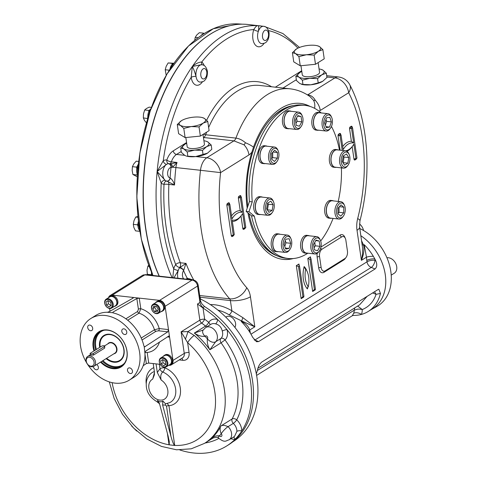 <?xml version="1.0" encoding="UTF-8"?>
<svg xmlns="http://www.w3.org/2000/svg" width="477" height="477" viewBox="0 0 477 477"><rect width="100%" height="100%" fill="white"/><g stroke="black" fill="none" stroke-linecap="round" stroke-linejoin="round"><path stroke-width="0.72" d="M232.883 441.768L233.146 441.601A83.988 62.576 -122 0 0 257.002 377.897A83.988 62.576 -122 0 0 200.179 298.858M225.782 317.127L226.217 316.853A6.976 5.199 58 0 1 228.96 316.281A6.976 5.199 58 0 1 234.63 320.562A6.976 5.199 58 0 1 234.899 327.371M185.368 339.248A6.976 0.441 109.6 0 0 187.932 331.593L194.264 335.432A6.976 1.765 131.1 0 0 187.634 342.683L181.105 331.819L187.932 331.593L201.622 323.054A70.328 52.404 58 0 1 205.521 326.095A3.488 0.948 129.7 0 0 208.759 322.404A73.816 54.998 58 0 0 204.669 319.208A3.488 1.181 -8.3 0 0 199.857 320.127A3.488 2.6 -122 0 0 201.622 323.054A3.488 1.103 126.2 0 0 204.669 319.208L203.041 308.059L197.502 304.004L199.97 302.466L200.459 300.76L201.795 303.766L204.436 306.461A84.28 62.797 58 0 1 252.124 378.195A84.28 62.797 58 0 1 228.614 444.773L226.641 446.001A84.28 62.797 58 0 1 179.823 449.966M360.874 235.751A45.047 33.563 58 0 1 385.166 274.019A45.047 33.563 58 0 1 372.471 308.816L368.19 311.481A45.047 33.563 -122 0 0 380.455 293.438L376.091 294.333C373.539 301.78 368.93 306.848 362.27 309.549C358.126 308.726 357.243 309.084 354.19 310.235L257.341 370.516M361.62 240.891L363.593 245.083C364.494 249.37 363.76 254.456 361.399 260.347L362.538 254.223L362.663 248.475L359.58 226.885A14.531 4.913 171.7 0 1 357.017 230.29L361.399 260.347L366.455 257.192L364.213 244.695L363.593 245.083A3.488 2.033 160.9 0 1 362.15 244.504M250.974 334.18L366.998 261.819A5.813 1.962 -8.3 0 1 375.011 260.287A5.813 2.719 -68.2 0 1 371.261 267.436A5.813 4.329 58 0 1 366.998 261.819L366.795 260.448A5.813 1.962 171.7 0 1 374.815 258.916L375.011 260.287L375.655 260.543A45.047 33.563 -122 0 0 374.815 258.916A45.047 33.563 -122 0 0 373.342 256.328A45.047 33.563 -122 0 0 364.213 244.695M375.655 260.543C377.277 264.169 377.086 266.971 375.077 268.956L258.629 341.586L256.507 341.717L252.631 337.275A45.047 33.563 58 0 0 251.79 335.647A45.047 33.563 58 0 0 250.318 333.059A45.047 33.563 58 0 0 246.913 327.997A45.047 33.563 58 0 0 241.189 321.42L241.809 321.033L229.151 314.832A3.488 1.324 -59.3 0 0 231.888 310.783L242.93 317.694A3.488 0.853 -67.1 0 0 241.809 321.033L254.819 326.817L250.437 296.76A18.019 10.363 96.3 0 0 246.746 287.75A124.676 71.687 96.3 0 1 220.589 172.62L200.483 170.289A14.531 8.353 -83.7 0 1 206.797 157.78L195.862 156.569A13.368 4.52 171.7 0 1 195.624 156.593A13.368 4.52 171.7 0 1 186.787 156.2L195.624 156.593L207.608 153.111A13.368 4.52 171.7 0 1 207.501 153.177A13.368 4.52 171.7 0 1 195.862 156.569M357.667 306.055L362.27 309.549A15.985 11.907 -122 0 1 361.435 314.426A5.813 3.375 20.8 0 0 353.66 313.317L352.247 315.756L353.523 315.404A45.047 33.563 -122 0 0 361.435 314.426A45.047 33.563 -122 0 0 368.19 311.481M380.455 293.438L378.827 289.211L378.076 289.527L261.635 362.15C259.512 364.13 258.111 366.795 257.425 370.164A45.047 33.563 58 0 1 256.328 373.89M263.477 26.295L247.879 24.488A151.126 86.897 96.3 0 0 157.38 109.603A151.126 86.897 96.3 0 0 159.312 276.171M264.097 43.347A12.205 7.018 96.3 0 1 255.01 44.588A12.205 7.018 96.3 0 1 253.794 29.538A3.488 1.037 -161.1 0 0 258.349 31.315C259.011 27.553 258.82 25.675 257.765 25.669C256.793 25.508 255.469 26.795 253.794 29.538A147.637 84.894 96.3 0 0 201.765 61.992C198.742 62.177 195.588 63.679 192.309 66.494L191.199 77.304A147.637 84.894 96.3 0 0 163.241 160.791L157.136 171.529L161.196 183.132A147.637 84.894 96.3 0 0 173.688 268.754L172.811 277.662M371.583 309.364A45.071 33.581 -122 0 0 385.279 274.669A45.071 33.581 -122 0 0 360.868 235.733M373.342 256.328A5.813 1.359 -3.4 0 0 366.455 257.192L366.795 260.448M248.976 330.937A5.813 2.534 166.4 0 1 249.763 329.971C248.302 326.155 245.446 323.305 241.189 321.42M374.517 291.751L376.091 294.333L372.632 292.926M186.567 142.557L173.24 150.869A18.019 10.363 96.3 0 0 166.819 160.063A12.205 7.018 96.3 0 0 163.241 160.791A3.488 2.582 -122.8 0 0 166.574 164.338L157.136 171.529L165.114 180.3A3.488 2.659 130.4 0 0 161.196 183.132A12.205 7.018 96.3 0 0 164.005 184.265A142.695 82.05 96.3 0 0 175.727 264.604A12.205 7.018 96.3 0 0 173.688 268.754A3.488 0.972 -161.9 0 0 178.267 270.453L173.944 277.787M326.322 73.196L321.79 74.811A13.368 4.52 -8.3 0 0 322.911 70.119A13.368 4.52 -8.3 0 0 320.872 69.314L322.911 70.119L326.322 73.196L326.948 77.471L322.637 81.37A13.368 4.52 -8.3 0 0 322.738 81.305L318.213 82.92L317.587 78.645L309.806 78.294L302.346 80.166L298.936 77.089L295.847 76.237L296.467 80.512L299.884 83.588L302.973 84.441L302.346 80.166M295.847 76.237L300.051 72.403A13.368 4.52 171.7 0 1 300.158 72.337L300.051 72.403A13.368 4.52 -8.3 0 0 298.936 77.089A13.368 4.52 -8.3 0 0 309.806 78.294A13.368 4.52 -8.3 0 0 321.79 74.811L317.587 78.645M302.973 84.441L310.754 84.793A13.368 4.52 -8.3 0 0 322.631 81.37L322.637 81.37M301.464 84.274L301.917 84.393A13.368 4.52 -8.3 0 0 310.754 84.793L318.213 82.92M300.158 72.337L300.158 72.337A13.368 4.52 171.7 0 1 301.798 71.478M320.872 69.314A13.368 4.52 -8.3 0 0 319.053 68.956M300.963 65.725L302.293 74.865A8.717 2.945 -8.3 0 0 311.35 76.523A8.717 2.945 -8.3 0 0 319.548 72.349L318.129 62.63M296.724 48.791L296.616 48.857A13.368 4.52 171.7 0 1 296.724 48.791A13.368 4.52 171.7 0 1 308.601 45.375A13.368 4.52 171.7 0 1 317.438 45.768L319.477 46.579L322.887 49.656L324.229 58.826L315.488 64.276L300.254 65.796L293.749 61.867L292.413 52.697L295.501 53.549A13.368 4.52 171.7 0 1 296.616 48.857L292.413 52.697M322.887 49.656L318.356 51.266L314.152 55.105L315.488 64.276M314.152 55.105L306.371 54.754L298.912 56.626L300.254 65.796M298.912 56.626L295.501 53.549A13.368 4.52 171.7 0 0 306.371 54.754A13.368 4.52 171.7 0 0 318.356 51.266A13.368 4.52 -8.3 0 0 319.477 46.579A13.368 4.52 171.7 0 0 317.438 45.768M307.51 94.953A5.813 3.345 96.3 0 0 307.772 94.81C311.052 95.287 313.568 97.147 315.321 100.391L313.556 100.343L310.032 96.64M203.077 154.721L202.457 150.452L194.676 150.1L187.217 151.972L183.806 148.896L180.711 148.043L181.338 152.318L184.748 155.389L186.334 156.08M207.501 153.177L211.818 149.271L211.192 145.002L206.66 146.612A13.368 4.52 171.7 0 1 194.676 150.1A13.368 4.52 171.7 0 1 183.806 148.896A13.368 4.52 -8.3 0 1 184.921 144.209L185.028 144.143A13.368 4.52 171.7 0 1 186.668 143.279M202.457 150.452L206.66 146.612A13.368 4.52 171.7 0 0 207.781 141.925L211.192 145.002M187.217 151.972L187.843 156.241M206.195 141.24L207.781 141.925A13.368 4.52 171.7 0 0 205.742 141.12L206.195 141.24M180.711 148.043L184.921 144.209A13.368 4.52 171.7 0 1 185.028 144.143L185.028 144.143M203.923 140.763A13.368 4.52 171.7 0 1 205.742 141.12M202.999 134.431L204.418 144.149A8.717 2.945 171.7 0 1 196.214 148.329A8.717 2.945 171.7 0 1 187.163 146.672L185.833 137.531M181.594 120.598L181.487 120.663A13.368 4.52 171.7 0 1 181.594 120.598A13.368 4.52 171.7 0 1 193.471 117.181A13.368 4.52 171.7 0 1 202.308 117.575L204.347 118.385L207.757 121.456L209.099 130.632L200.358 136.082L185.118 137.603L178.619 133.673L177.277 124.497L180.372 125.35A13.368 4.52 171.7 0 1 181.487 120.663L177.277 124.497M207.757 121.456L203.226 123.072L199.022 126.906L200.358 136.082M199.022 126.906L191.241 126.554L183.782 128.426L185.118 137.603M183.782 128.426L180.372 125.35A13.368 4.52 171.7 0 0 191.241 126.554A13.368 4.52 171.7 0 0 203.226 123.072A13.368 4.52 -8.3 0 0 204.347 118.385A13.368 4.52 171.7 0 0 202.308 117.575M170.993 163.778L177.045 162.472L172.65 167.2L171.016 167.528A3.488 2.844 89.3 0 0 168.423 163.742L170.993 163.778A3.488 1.204 76.4 0 1 172.65 167.2L175.9 167.57A14.531 8.353 -83.7 0 1 177.045 162.472L171.374 161.846A3.488 2.003 -83.7 0 1 169.347 163.85M244.039 144.847L233.927 140.864L203.673 137.513A5.813 3.345 96.3 0 0 205.67 134.758L235.918 138.109C239.233 138.557 242.423 140.119 245.5 142.79L244.039 144.847A14.531 10.828 58 0 1 249 154.906A14.531 8.353 96.3 0 0 251.939 151.99L253.496 147.196A78.466 45.118 -83.7 0 1 300.343 103.402A78.466 45.118 -83.7 0 1 310.056 106.431M168.775 163.754L168.786 163.76A8.717 5.014 96.3 0 0 168.775 163.754A8.717 5.014 96.3 0 0 168.423 163.742L169.162 163.82A3.488 2.618 102.5 0 1 169.395 163.861A3.488 2.618 102.5 0 1 171.243 167.552M166.884 181.093A3.488 2.85 91.1 0 0 164.005 184.265A3.488 0.34 -177.6 0 1 168.864 184.384L174.534 185.016L166.837 181.087A8.717 5.014 96.3 0 0 166.861 181.087A8.717 5.014 96.3 0 0 167.117 181.105L166.837 181.087A3.488 2.856 -83.3 0 0 170.068 177.933L170.152 177.945C172.173 179.501 173.634 181.856 174.534 185.016A139.206 80.047 -83.7 0 1 175.9 167.57L200.483 170.289A139.206 80.047 96.3 0 0 229.681 298.84A14.531 10.554 -41.6 0 0 246.746 287.75M187.366 279.278A3.488 2.027 -143.6 0 0 187.157 278.163L193.245 279.916M183.651 270.477L183.579 270.578A3.488 1.872 32.8 0 0 179.489 267.83L185.97 263.387L183.651 270.477A3.488 1.902 37.6 0 0 179.728 267.49L179.722 267.49A8.717 5.014 96.3 0 0 179.489 267.83A8.717 5.014 96.3 0 0 178.267 270.453A8.717 5.014 -83.7 0 0 177.939 278.228M188.236 279.373L191.14 279.695M293.289 258.54A78.466 45.118 -83.7 0 1 283.105 259.387A78.466 45.118 -83.7 0 1 247.957 212.879M247.205 208.157A78.466 45.118 -83.7 0 1 251.939 151.99M202.415 81.817A12.205 7.018 96.3 0 1 191.199 77.304A3.488 1.151 172.1 0 1 196.017 76.427C194.831 72.116 193.596 68.801 192.309 66.494A151.126 86.897 96.3 0 0 157.136 171.529A151.126 86.897 96.3 0 0 172.078 277.584M204.216 65.599A12.205 7.018 96.3 0 0 201.765 61.992A3.488 2.683 -51.5 0 0 202.2 64.818M201.252 64.705L192.309 66.494A151.126 86.897 96.3 0 1 257.765 25.669L263.602 26.313A8.717 5.014 -83.7 0 0 258.349 31.315A8.717 5.014 96.3 0 0 261.688 43.64C264.401 43.395 266.017 42.745 266.548 41.696C268.438 39.907 269.272 36.884 269.058 32.627C267.991 28.501 266.178 26.396 263.602 26.313M371.559 309.382L376.776 306.496A45.393 33.819 -122 0 0 390.806 271.395A45.393 33.819 -122 0 0 359.819 228.543M167.123 181.105A3.488 2.761 -88.6 0 0 167.32 181.117A3.488 2.761 -88.6 0 0 170.152 177.945M187.467 279.283A3.488 1.825 -144.2 0 0 187.234 278.067M305.679 268.945A17.434 10.029 96.3 0 0 308.285 286.808A17.124 9.844 96.3 0 0 305.679 268.945L304.922 268.426L304.159 266.565A18.889 10.864 96.3 0 0 307.426 288.943A18.573 10.679 96.3 0 0 307.921 286.904M308.285 286.808L307.468 287.685L307.426 288.943M299.228 265.91L298.954 264.008L296.318 265.647L301.136 298.668L303.771 297.028L303.42 296.634M303.932 296.318L299.508 266.005L298.524 266.619L302.943 296.932L303.932 296.318M298.954 264.008L298.817 265.176L299.508 266.005M301.136 298.668L302.257 297.123L302.943 296.932M296.318 265.647L298.524 266.619M315.202 289.289L315.279 289.849L312.65 291.489L307.832 258.468L310.467 256.829L310.33 257.997L311.022 258.826L315.446 289.14L314.456 289.754L310.032 259.44L311.022 258.826M307.832 258.468L310.032 259.44M315.279 289.849L314.933 289.456M312.65 291.489L313.771 289.944L314.456 289.754M300.128 103.378A78.466 45.118 -83.7 0 1 309.251 106.192M292.377 258.606A78.466 45.118 -83.7 0 1 282.873 259.357M277.101 255.833A76.29 43.866 -83.7 0 1 254.658 231.888A76.29 43.866 -83.7 0 1 249.048 213.779M247.825 206.297A76.29 43.866 -83.7 0 1 266.601 124.008A76.29 43.866 -83.7 0 1 293.743 105.554M272.641 253.257A75.563 43.449 -83.7 0 1 254.533 231.613M266.422 124.253A75.563 43.449 -83.7 0 1 288.823 107.092M242.93 317.694L254.819 326.817L249.763 329.971L250.353 333.071M345.527 150.798A19.76 11.365 96.3 0 0 353.862 144.114L355.991 158.728L356.981 158.114L352.557 127.8L351.573 128.414L353.701 143.028A19.76 11.365 96.3 0 0 352.986 142.909A19.76 11.365 96.3 0 0 343.178 149.593L341.043 134.979L340.059 135.593L342.224 150.434M353.701 143.028L351.388 141.293A21.215 12.199 96.3 0 0 342.73 146.528M242.519 212.372A19.76 11.365 96.3 0 0 241.797 212.253A19.76 11.365 96.3 0 0 231.995 218.937L229.86 204.323L228.877 204.937L233.295 235.25L234.285 234.636L232.15 220.022A19.76 11.365 96.3 0 0 232.871 220.141A19.76 11.365 96.3 0 0 242.68 213.457L244.808 228.072L245.798 227.457L241.374 197.144L240.384 197.758L242.519 212.372L240.205 210.637A21.215 12.199 96.3 0 0 231.548 215.872M344.943 258.51A5.813 3.345 96.3 0 0 347.441 251.045L345.861 240.223A5.813 3.345 96.3 0 0 343.213 236.497A5.813 3.345 96.3 0 0 341.782 236.86L322.047 249.167A5.813 3.345 96.3 0 0 319.548 256.632L321.128 267.46A5.813 3.345 96.3 0 0 323.776 271.186A5.813 3.345 96.3 0 0 325.207 270.823L344.943 258.51M204.436 306.461L203.268 307.582A5.813 4.329 -122 0 1 199.97 302.466L197.573 286.045A3.488 1.181 -8.3 0 0 198.193 285.228L200.459 300.76M203.041 308.059A84.28 62.797 58 0 1 217.578 319.483A84.28 62.797 58 0 1 226.951 329.571A84.28 62.797 58 0 1 241.75 430.993A84.28 62.797 58 0 1 235.06 439.305A84.28 62.797 58 0 1 226.641 446.001M257.962 368.238L359.545 304.886L367.099 296.378M209.946 324.903A3.488 2.182 -148 0 0 208.759 322.404A12.205 9.093 58 0 1 217.578 319.483A3.488 1.765 -73 0 1 215.574 323.859C219.164 324.795 221.394 327.198 222.27 331.062A3.488 0.811 163.5 0 1 226.951 329.571A12.205 9.093 58 0 1 225.066 339.952A73.816 54.998 58 0 1 236.723 419.849A12.205 9.093 58 0 1 241.75 430.993A3.488 1.514 0.6 0 0 236.902 431.345L234.493 436.443M233.372 437.141A3.488 2.182 -95.5 0 1 235.06 439.305A12.205 9.093 58 0 1 230.898 438.685M109.609 308.482L110.008 311.231M168.763 365.293L169.055 365.322A5.813 4.329 -122 0 0 171.338 364.845A5.813 4.329 -122 0 0 172.99 360.433L165.096 306.306A5.813 4.329 -122 0 0 159.574 300.367L112.31 295.132A5.813 4.329 -122 0 0 110.026 295.615A5.813 4.329 -122 0 0 108.5 297.72M114.206 306.496A5.521 4.114 -122 0 0 115.476 306.043L116.299 305.53A5.521 4.114 -122 0 0 116.871 298.668A5.521 4.114 -122 0 0 110.455 296.157L109.632 296.67A5.521 4.114 -122 0 0 108.673 297.618M160.999 311.678A5.521 4.114 -122 0 0 162.269 311.225L163.092 310.712A5.521 4.114 -122 0 0 164.303 305.155A5.521 4.114 -122 0 0 159.419 300.886A5.521 4.114 -122 0 0 157.249 301.339L156.426 301.852A5.521 4.114 -122 0 0 155.46 302.8M142.039 339.988L156.045 331.253A1.741 1.3 58 0 1 154.459 329.768L159.223 328.552L168.488 329.583L167.785 331.825L144.716 346.821M144.31 346.618L145.133 346.707L144.197 346.493L143.827 345.694A36.33 27.07 -122 0 0 113.431 312.978L112.799 312.703L112.983 312.113L113.097 312.876M87.583 364.356A36.33 27.07 -122 0 0 129.315 380.133L134.252 377.057A36.33 27.07 -122 0 0 144.93 353.272L144.197 346.493M145.044 352.282L145.765 351.042L168.822 336.046M168.411 336.154L169.591 337.161L167.278 336.899M168.816 365.263A5.521 4.114 -122 0 0 170.086 364.81L170.909 364.297A5.521 4.114 -122 0 0 172.477 360.111A5.521 4.114 -122 0 0 169.568 355.395A5.521 4.114 -122 0 0 165.066 354.93L164.243 355.443A5.521 4.114 -122 0 0 163.277 356.385M143.172 365.728L146.332 363.581L148.729 363.075L160.177 364.339M203.011 330.096L194.336 333.071A70.328 52.404 58 0 1 209.874 349.79L221.06 342.814A70.328 52.404 58 0 1 232.162 418.937A3.488 2.123 27.2 0 1 236.723 419.849A3.488 0.799 -47.2 0 1 233.307 423.385A8.717 6.493 58 0 1 236.902 431.345M203.071 330.15A6.976 4.371 32 0 0 205.044 336.303A6.976 4.371 32.1 0 1 203.071 330.15L205.623 327.598A8.717 6.493 58 0 1 215.365 330.984A8.717 6.493 58 0 1 215.658 341.759L209.874 349.79C207.829 346.207 206.994 342.552 207.364 338.819A10.464 7.793 58 0 1 207.37 338.813A6.976 4.591 -134.1 0 0 215.658 341.765L220.923 338.479A3.488 2.6 -122 0 0 221.06 342.814L225.066 339.952A3.488 2.296 46 0 0 220.923 338.479A8.717 6.493 58 0 0 222.27 331.062M228.048 426.665A8.717 6.493 58 0 1 229.061 439.83C225.907 440.557 225.09 443.491 218.067 437.707A6.976 0.733 -38.7 0 1 219.557 435.805A1.741 1.3 58 0 0 221.674 436.151A1.741 1.3 58 0 0 221.221 433.742A10.464 7.793 58 0 1 221.209 433.73C219.843 430.63 219.766 428.018 220.976 425.913L232.162 418.937A3.488 2.6 58 0 0 233.307 423.385L228.048 426.665A6.976 1.592 132.8 0 0 221.221 433.742A6.976 1.586 132.9 0 1 228.042 426.665A3.488 2.6 58 0 1 228.042 426.665C224.911 425.24 222.562 424.989 220.976 425.913A70.328 52.404 58 0 1 209.892 439.681L211.186 438.876M210.643 439.198L209.892 439.681C212.736 436.753 215.956 435.453 219.551 435.793A10.464 7.793 58 0 1 219.557 435.805M363.522 230.498A8.717 6.493 -122 0 0 359.473 223.916M391.212 275.14L394.235 273.249A8.717 6.493 -122 0 0 395.785 263.614A8.717 6.493 -122 0 0 386.936 257.759M129.315 380.133A36.33 27.07 -122 0 0 137.298 343.583A36.33 27.07 -122 0 0 105.155 315.476A36.33 27.07 -122 0 0 90.868 318.487A36.33 27.07 -122 0 0 86.677 362.902M136.839 298.524L138.396 309.185A1.741 0.59 171.7 0 1 140.798 308.726L139.254 298.119L136.839 298.524L112.983 312.113L112.799 312.703L106.812 312.244A36.33 27.07 -122 0 0 95.799 315.404L90.868 318.487M115.476 306.043A5.521 4.114 -122 0 0 116.048 299.18A5.521 4.114 -122 0 0 109.632 296.67M132.767 298.274L132.636 297.386L133.059 298.107L133.369 297.731M107.742 312.143L109.203 311.696L133.059 298.107M162.269 311.225A5.521 4.114 -122 0 0 163.48 305.668A5.521 4.114 -122 0 0 158.597 301.398A5.521 4.114 -122 0 0 156.426 301.852M141.222 338.026L154.459 329.768A20.344 15.157 -122 0 0 139.04 313.174L140.798 308.726A23.832 17.756 -122 0 1 159.223 328.552A1.741 1.002 -83.7 0 1 158.471 330.794L167.785 331.825M170.086 364.81A5.521 4.114 -122 0 0 171.654 360.624A5.521 4.114 -122 0 0 168.745 355.908A5.521 4.114 -122 0 0 164.243 355.443M148.729 363.075L147.178 352.461A1.741 0.59 -8.3 0 0 144.942 352.831M167.218 403.453L168.924 405.694L174.731 445.506L169.049 444.785A1.741 0.59 171.7 0 1 169.234 444.808L169.061 444.874M215.658 341.765A3.488 2.6 58 0 1 215.658 341.759A6.976 4.597 -134 0 1 207.37 338.813A1.741 1.3 58 0 0 207.125 336.422A1.741 1.3 58 0 0 205.044 336.303A10.464 7.793 58 0 1 205.038 336.315C201.544 336.69 197.979 335.605 194.336 333.071L205.521 326.095A3.488 2.6 58 0 0 206.881 326.811M218.067 437.707L218.061 437.701A6.976 0.739 -38.8 0 1 218.061 437.701A6.976 0.739 -38.8 0 1 219.551 435.793A73.816 54.998 58 0 0 221.209 433.73M172.99 360.433L184.259 353.409A3.488 1.181 -8.3 0 1 189.065 352.491L187.634 342.683A63.358 47.205 58 0 1 215.067 408.944A63.358 47.205 58 0 1 174.719 445.411A1.741 0.59 -8.3 0 0 174.516 445.399C173.485 444.26 172.286 441.237 170.921 436.324L162.603 404.949L162.866 401.044C161.399 402.224 159.556 402.022 157.35 400.43L159.765 404.633L168.089 436.008L169.252 441.487L169.234 444.808M93.969 350.971A20.791 15.491 58 0 1 105.244 329.857A20.791 15.491 58 0 1 126.799 350.005A20.791 15.491 58 0 1 112.918 368.673A20.791 15.491 58 0 1 100.546 362.115M89.783 325.058A3.053 2.272 -122 0 0 88.585 325.308A3.053 2.272 -122 0 0 88.269 329.106A3.053 2.272 -122 0 0 91.811 330.489A3.053 2.272 -122 0 0 92.484 327.419A3.053 2.272 -122 0 0 89.783 325.058M126.769 331.95A3.053 2.272 -122 0 0 123.871 328.832A3.053 2.272 -122 0 0 122.672 329.088A3.053 2.272 -122 0 0 122.356 332.88A3.053 2.272 -122 0 0 125.904 334.264A3.053 2.272 -122 0 0 126.769 331.95M130.4 373.557A3.053 2.272 -122 0 0 131.598 373.306A3.053 2.272 -122 0 0 132.266 370.235A3.053 2.272 -122 0 0 129.571 367.874A3.053 2.272 -122 0 0 128.367 368.131A3.053 2.272 -122 0 0 127.699 371.195A3.053 2.272 -122 0 0 130.4 373.557M93.397 366.527A3.053 2.272 -122 0 0 93.409 366.67A3.053 2.272 -122 0 0 95.018 369.27A3.053 2.272 -122 0 0 97.511 369.532A3.053 2.272 -122 0 0 98.363 367.135A3.053 2.272 -122 0 0 96.658 364.535M111.707 308.053L115.327 305.799A5.229 3.899 -122 0 0 115.863 299.294A5.229 3.899 -122 0 0 109.788 296.921L106.168 299.174A5.229 3.899 -122 0 0 105.018 304.439A5.229 3.899 -122 0 0 109.65 308.488A5.229 3.899 -122 0 0 111.707 308.053A5.229 3.899 -122 0 0 112.858 302.788A5.229 3.899 -122 0 0 108.225 298.745A5.229 3.899 -122 0 0 106.168 299.174M164.714 367.278L164.792 367.803A20.905 15.574 58 0 1 180.395 388.898A20.905 15.574 58 0 1 168.924 405.694A1.741 0.59 -8.3 0 0 166.521 406.154L165.358 405.086L162.603 404.949M158.495 313.234L162.114 310.98A5.229 3.899 -122 0 0 162.651 304.475A5.229 3.899 -122 0 0 156.575 302.102L152.962 304.356A5.229 3.899 -122 0 0 151.471 308.327A5.229 3.899 -122 0 0 154.232 312.793A5.229 3.899 -122 0 0 158.495 313.234A5.229 3.899 -122 0 0 159.98 309.269A5.229 3.899 -122 0 0 157.225 304.803A5.229 3.899 -122 0 0 152.962 304.356M166.312 366.819L169.931 364.565A5.229 3.899 -122 0 0 171.082 359.3A5.229 3.899 -122 0 0 166.455 355.252A5.229 3.899 -122 0 0 164.398 355.687L160.779 357.947A5.229 3.899 -122 0 0 159.628 363.206A5.229 3.899 -122 0 0 164.255 367.254A5.229 3.899 -122 0 0 166.312 366.819A5.229 3.899 -122 0 0 167.463 361.56A5.229 3.899 -122 0 0 162.836 357.511A5.229 3.899 -122 0 0 160.779 357.947M158.996 402.874L157.35 400.43M162.866 401.044L165.573 403.822L169.866 402.57A17.428 12.986 58 0 0 175.286 387.211A17.428 12.986 58 0 0 162.693 372.018C160.761 373.914 160.26 376.597 161.196 380.068A11.627 8.664 58 0 1 166.706 396.876A11.627 8.664 58 0 1 151.99 395.248A11.627 8.664 58 0 1 152.694 379.12L154.5 372.424M152.694 379.12L154.345 374.91L154.47 372.203L153.212 363.569M161.196 380.068L157.309 372.519L156.051 363.885M157.309 372.519L159.986 368.721A3.488 1.181 171.7 0 1 164.792 367.803A3.488 1.646 111.3 0 1 162.693 372.018A3.488 2.516 -126.6 0 1 159.986 368.721L159.33 364.249M94.512 350.631A20.356 15.169 58 0 1 99.562 331.879A20.356 15.169 58 0 1 123.209 341.127A20.356 15.169 58 0 1 121.11 366.431A20.356 15.169 58 0 1 113.103 368.113A20.356 15.169 58 0 1 101.076 361.781M107.975 299.49A4.651 3.464 -122 0 0 105.65 305.62A4.651 3.464 -122 0 0 112.196 306.347A4.651 3.464 -122 0 0 107.975 299.49M159.181 309.418A4.651 3.464 -122 0 0 152.962 305.041A4.651 3.464 -122 0 0 154.053 312.542A4.651 3.464 -122 0 0 159.181 309.418M163.85 366.92A4.651 3.464 -122 0 0 166.175 360.785A4.651 3.464 -122 0 0 159.628 360.057A4.651 3.464 -122 0 0 163.85 366.92M106.46 305.047L106.007 301.917L108.142 300.617L110.736 302.442L111.189 305.566L109.054 306.872L106.46 305.047L108.434 303.813L107.981 300.713M153.707 306.151L156.432 306.455L158.191 309.311L157.225 311.869L154.494 311.564L152.735 308.708L153.707 306.151M165.364 361.363L165.817 364.488L163.683 365.787L161.095 363.963L160.636 360.839L162.77 359.539L165.364 361.363M99.687 347.405A15.025 11.198 58 0 1 109.471 334.21A15.025 11.198 58 0 1 124.008 349.408A15.025 11.198 58 0 1 113.86 362.222A15.025 11.198 58 0 1 106.132 358.626M111.183 305.542L109.054 306.872M111.028 305.638L108.434 303.813M157.75 310.473L156.468 310.33L154.494 311.564M156.468 310.33L154.709 307.474L152.735 308.708M154.709 307.474L155.15 306.312M165.817 364.464L163.683 365.787M165.656 364.559L163.068 362.735L161.095 363.963M163.068 362.735L162.615 359.634M101.017 339.618A14.59 10.87 58 0 1 104.344 335.701A14.59 10.87 58 0 1 121.289 342.325A14.59 10.87 58 0 1 119.787 360.457A14.59 10.87 58 0 1 114.802 361.721M106.639 358.31A14.531 10.828 -122 0 0 119.673 360.457A14.531 10.828 -122 0 0 122.863 345.837A14.531 10.828 -122 0 0 110.008 334.598A14.531 10.828 -122 0 0 104.29 335.802A14.531 10.828 -122 0 0 100.206 347.077M89.974 355.949A5.813 4.329 -122 0 0 87.69 356.432A5.813 4.329 -122 0 0 87.088 363.653A5.813 4.329 -122 0 0 93.838 366.294A5.813 4.329 -122 0 0 95.12 360.445A5.813 4.329 -122 0 0 89.974 355.949M104.749 346.111L104.672 348.097L93.486 355.073L90.326 355.073L90.111 353.594A1.741 0.59 -8.3 0 0 91.363 353.976A1.741 0.59 -8.3 0 0 93.253 353.499L104.439 346.523A1.741 0.59 -8.3 0 0 104.749 346.111A1.741 0.59 -8.3 0 0 103.497 345.73A1.741 0.59 -8.3 0 0 101.601 346.207L90.421 353.183A1.741 0.59 -8.3 0 0 90.111 353.594M89.539 357.255A4.794 3.572 -122 0 0 87.136 363.581A4.794 3.572 -122 0 0 93.891 364.327A4.794 3.572 -122 0 0 89.539 357.255M307.856 253.198A77.018 44.283 -83.7 0 1 288.186 258.486L285.347 258.17A77.018 44.283 -83.7 0 1 251.492 215.795L246.126 211.371L249.417 201.556A77.018 44.283 -83.7 0 1 302.299 105.077L305.137 105.393A77.018 44.283 -83.7 0 1 321.164 112.93M288.186 258.486A77.018 44.283 -83.7 0 1 254.33 216.111L248.964 211.687L252.25 201.866L249.417 201.556M252.25 201.866A77.018 44.283 -83.7 0 1 305.137 105.393M331.455 126.447A77.018 44.283 -83.7 0 1 339.469 150.124M341.407 167.886A77.018 44.283 -83.7 0 1 338.229 201.431M333.083 218.406A77.018 44.283 -83.7 0 1 320.663 241.01M254.33 216.111L251.492 215.795M320.639 112.87A8.92 5.128 96.3 0 0 319.578 112.548L317.968 112.369A8.92 5.128 96.3 0 0 311.857 120.973A8.92 5.128 96.3 0 0 316.007 130.108L317.61 130.287A8.92 5.128 96.3 0 0 318.719 130.203M338.139 149.981A8.92 5.128 96.3 0 0 337.078 149.659L335.468 149.48A8.92 5.128 96.3 0 0 331.437 151.877A8.92 5.128 96.3 0 0 329.422 161.357A8.92 5.128 96.3 0 0 333.506 167.212L335.116 167.391A8.92 5.128 96.3 0 0 336.219 167.308M267.138 146.236A8.92 5.128 96.3 0 0 266.077 145.914L264.473 145.735A8.92 5.128 96.3 0 0 258.391 154.041A8.92 5.128 96.3 0 0 262.505 163.474A8.92 5.128 96.3 0 0 262.678 163.486M291.226 111.32A8.92 5.128 96.3 0 0 290.165 110.998L288.561 110.819A8.92 5.128 96.3 0 0 283.195 115.911A8.92 5.128 96.3 0 0 283.38 125.779A8.92 5.128 96.3 0 0 286.599 128.557L288.203 128.736A8.92 5.128 96.3 0 0 289.306 128.653M279.981 234.273A8.92 5.128 96.3 0 0 278.92 233.951L277.316 233.772A8.92 5.128 96.3 0 0 271.234 242.077A8.92 5.128 96.3 0 0 275.348 251.51L276.958 251.683A8.92 5.128 96.3 0 0 278.061 251.606M262.481 197.162A8.92 5.128 96.3 0 0 261.42 196.84L259.816 196.667A8.92 5.128 96.3 0 0 253.734 204.967A8.92 5.128 96.3 0 0 257.848 214.4L259.458 214.578A8.92 5.128 96.3 0 0 260.561 214.495M333.483 200.906A8.92 5.128 96.3 0 0 332.421 200.584L330.811 200.406A8.92 5.128 96.3 0 0 330.639 200.394A8.92 5.128 96.3 0 0 324.718 208.86A8.92 5.128 96.3 0 0 328.85 218.144L330.454 218.323A8.92 5.128 96.3 0 0 331.563 218.239M309.388 235.823A8.92 5.128 96.3 0 0 308.333 235.501L306.723 235.322A8.92 5.128 96.3 0 0 300.641 243.628A8.92 5.128 96.3 0 0 304.761 253.06L306.365 253.233A8.92 5.128 96.3 0 0 307.474 253.156M278.92 233.951A8.92 5.128 96.3 0 0 272.838 242.25A8.92 5.128 96.3 0 0 276.958 251.683M289.837 249.543L289.265 250.312A8.717 5.014 -83.7 0 1 285.49 252.428L276.982 251.486A8.717 5.014 -83.7 0 1 273.613 239.251A8.717 5.014 -83.7 0 1 278.902 234.153L287.404 235.095A8.717 5.014 -83.7 0 1 290.63 237.981L291.018 238.858A7.554 4.347 -83.7 0 1 291.143 246.955A7.554 4.347 -83.7 0 1 289.837 249.543A7.554 4.347 -83.7 0 1 283.743 248.827A7.554 4.347 -83.7 0 1 284.918 238.226A7.554 4.347 -83.7 0 1 291.018 238.858M285.49 252.428A8.717 5.014 -83.7 0 1 281.466 243.21A8.717 5.014 -83.7 0 1 287.404 235.095M289.128 238.685L290.714 243.294L288.979 248.475L285.657 249.048L284.071 244.433L285.806 239.251L289.128 238.685M285.3 240.772L285.985 242.769L290.714 243.294M285.985 242.769L284.757 246.43M285.324 248.07L288.979 248.475M248.964 211.687L246.126 211.371M308.333 235.501A8.92 5.128 96.3 0 0 302.251 243.801A8.92 5.128 96.3 0 0 306.365 253.233M319.244 251.093L318.678 251.862A8.717 5.014 -83.7 0 1 314.898 253.979L306.389 253.037A8.717 5.014 -83.7 0 1 302.412 247.444A8.717 5.014 -83.7 0 1 308.309 235.704L316.817 236.646A8.717 5.014 -83.7 0 1 320.043 239.532L320.431 240.408A7.554 4.347 -83.7 0 1 321.081 242.745A7.554 4.347 -83.7 0 1 319.244 251.093A7.554 4.347 -83.7 0 1 313.156 250.377A7.554 4.347 -83.7 0 1 314.331 239.776A7.554 4.347 -83.7 0 1 320.431 240.408M314.898 253.979A8.717 5.014 -83.7 0 1 310.873 244.761A8.717 5.014 -83.7 0 1 316.817 236.646M316.024 240.104L319.208 241.016L319.984 246.329L317.575 250.729L314.391 249.817L313.616 244.504L316.024 240.104M315.738 240.629L319.208 241.016M314.766 242.411L315.261 245.804L319.984 246.329M315.261 245.804L314.116 247.897M332.421 200.584A8.92 5.128 96.3 0 0 332.248 200.573A8.92 5.128 96.3 0 0 326.322 209.039A8.92 5.128 96.3 0 0 330.454 218.323M343.333 216.176L342.766 216.946A8.717 5.014 -83.7 0 1 338.986 219.062L330.478 218.12A8.717 5.014 -83.7 0 1 328.784 217.369A8.717 5.014 -83.7 0 1 326.709 207.358A8.717 5.014 -83.7 0 1 332.397 200.787L340.906 201.729A8.717 5.014 -83.7 0 1 342.599 202.475A8.717 5.014 -83.7 0 1 344.132 204.615L344.519 205.492A7.554 4.347 -83.7 0 1 343.333 216.176A7.554 4.347 -83.7 0 1 337.621 216.2A7.554 4.347 -83.7 0 1 337.507 206.458A7.554 4.347 -83.7 0 1 343.19 203.637A7.554 4.347 -83.7 0 1 344.519 205.492M338.986 219.062A8.717 5.014 -83.7 0 1 334.961 209.844A8.717 5.014 -83.7 0 1 340.906 201.729M338.062 208.169L340.977 204.848L343.81 207.179L343.72 212.831L340.805 216.153L337.972 213.821L338.062 208.169M339.362 206.684L343.81 207.179M339.075 207.012L338.998 212.307L343.72 212.831M338.998 212.307L337.978 213.463M261.42 196.84A8.92 5.128 96.3 0 0 255.338 205.146A8.92 5.128 96.3 0 0 259.458 214.578M272.337 212.438L271.765 213.207A8.717 5.014 -83.7 0 1 270.131 214.769A8.717 5.014 -83.7 0 1 267.985 215.318L259.482 214.376A8.717 5.014 -83.7 0 1 255.368 207A8.717 5.014 -83.7 0 1 259.255 197.591A8.717 5.014 -83.7 0 1 261.396 197.043L269.904 197.985A8.717 5.014 -83.7 0 1 273.13 200.877L273.518 201.753A7.554 4.347 -83.7 0 1 272.337 212.438A7.554 4.347 -83.7 0 1 270.918 213.791A7.554 4.347 -83.7 0 1 265.772 210.262A7.554 4.347 -83.7 0 1 267.865 200.573A7.554 4.347 -83.7 0 1 273.518 201.753M267.985 215.318A8.717 5.014 -83.7 0 1 263.966 206.1A8.717 5.014 -83.7 0 1 269.904 197.985M273.118 204.746L272.176 210.351L268.95 212.366L266.661 208.771L267.609 203.16L270.835 201.151L273.118 204.746L268.396 204.222L267.448 209.826L272.176 210.351M267.686 203.113L268.396 204.222M290.165 110.998A8.92 5.128 96.3 0 0 284.805 116.084A8.92 5.128 96.3 0 0 284.984 125.958A8.92 5.128 96.3 0 0 288.203 128.736M301.082 126.59L300.516 127.359A8.717 5.014 -83.7 0 1 296.736 129.476L288.227 128.534A8.717 5.014 -83.7 0 1 284.25 122.947A8.717 5.014 -83.7 0 1 290.147 111.201L298.656 112.143A8.717 5.014 -83.7 0 1 301.881 115.035L302.263 115.905A7.554 4.347 -83.7 0 1 301.082 126.59A7.554 4.347 -83.7 0 1 294.363 123.579A7.554 4.347 -83.7 0 1 296.855 114.48A7.554 4.347 -83.7 0 1 302.263 115.905M296.736 129.476A8.717 5.014 -83.7 0 1 292.759 123.889A8.717 5.014 -83.7 0 1 298.656 112.143M299.413 126.226L296.229 125.314L295.454 120.001L297.863 115.601L301.047 116.513L301.822 121.826L299.413 126.226M297.576 116.132L301.047 116.513M296.599 117.908L297.093 121.301L301.822 121.826M297.093 121.301L295.949 123.394M266.077 145.914A8.92 5.128 96.3 0 0 260.001 154.22A8.92 5.128 96.3 0 0 264.115 163.653A8.92 5.128 96.3 0 0 264.288 163.665A8.92 5.128 96.3 0 0 265.218 163.569M276.994 161.506L276.421 162.275A8.717 5.014 -83.7 0 1 272.647 164.392L264.139 163.45A8.717 5.014 -83.7 0 1 262.445 162.699A8.717 5.014 -83.7 0 1 260.364 152.688A8.717 5.014 -83.7 0 1 266.059 146.117L274.567 147.059A8.717 5.014 -83.7 0 1 277.787 149.945L278.174 150.821A7.554 4.347 -83.7 0 1 276.994 161.506A7.554 4.347 -83.7 0 1 272.254 162.693A7.554 4.347 -83.7 0 1 271.359 151.376A7.554 4.347 -83.7 0 1 278.174 150.821M272.647 164.392A8.717 5.014 -83.7 0 1 270.954 163.641A8.717 5.014 -83.7 0 1 268.873 153.63A8.717 5.014 -83.7 0 1 274.567 147.059M277.381 158.161L274.466 161.482L271.634 159.151L271.717 153.499L274.639 150.177L277.471 152.509L277.381 158.161L272.653 157.637L271.64 158.793M273.017 152.014L277.471 152.509M272.737 152.342L272.653 157.637M337.078 149.659A8.92 5.128 96.3 0 0 333.041 152.056A8.92 5.128 96.3 0 0 331.026 161.536A8.92 5.128 96.3 0 0 335.116 167.391M347.995 165.251L347.423 166.02A8.717 5.014 -83.7 0 1 343.643 168.131L335.134 167.188A8.717 5.014 -83.7 0 1 331.02 159.819A8.717 5.014 -83.7 0 1 334.914 150.404A8.717 5.014 -83.7 0 1 337.054 149.861L345.563 150.804A8.717 5.014 -83.7 0 1 348.788 153.689L349.176 154.566A7.554 4.347 -83.7 0 1 347.995 165.251A7.554 4.347 -83.7 0 1 341.52 163.432A7.554 4.347 -83.7 0 1 344.525 152.533A7.554 4.347 -83.7 0 1 349.176 154.566M343.643 168.131A8.717 5.014 -83.7 0 1 339.529 160.761A8.717 5.014 -83.7 0 1 343.422 151.346A8.717 5.014 -83.7 0 1 345.563 150.804M342.319 161.584L343.261 155.979L346.493 153.964L348.776 157.559L347.834 163.164L344.609 165.179L342.319 161.584M343.345 155.925L344.054 157.034L348.776 157.559M344.054 157.034L343.106 162.645L347.834 163.164M319.578 112.548A8.92 5.128 96.3 0 0 313.467 121.152A8.92 5.128 96.3 0 0 317.61 130.287M330.489 128.14L329.923 128.909A8.717 5.014 -83.7 0 1 326.143 131.026L317.634 130.084A8.717 5.014 -83.7 0 1 314.265 117.849A8.717 5.014 -83.7 0 1 319.554 112.751L328.063 113.693A8.717 5.014 -83.7 0 1 331.288 116.585L331.676 117.455A7.554 4.347 -83.7 0 1 330.489 128.14A7.554 4.347 -83.7 0 1 324.998 128.504A7.554 4.347 -83.7 0 1 324.3 119.375A7.554 4.347 -83.7 0 1 331.676 117.455M326.143 131.026A8.717 5.014 -83.7 0 1 322.774 118.791A8.717 5.014 -83.7 0 1 328.063 113.693M326.316 127.645L324.73 123.036L326.465 117.855L329.78 117.282L331.366 121.891L329.631 127.073L326.316 127.645M325.952 119.375L326.638 121.373L331.366 121.891M326.638 121.373L325.415 125.028M325.976 126.667L329.631 127.073M171.827 66.369L173.133 64.377M171.422 66.899L171.78 66.363M172.942 64.306L171.809 66.321M171.583 66.273L171.309 67.078M169.979 69.111A7.382 4.245 96.3 0 1 170.027 68.861A7.382 4.245 -83.7 0 1 171.798 64.765A7.382 4.245 96.3 0 1 173.312 63.453A7.382 4.245 -83.7 0 1 173.962 63.202M170.027 68.861L169.794 69.409M169.287 70.208L165.221 69.755L166.187 66.291L168.166 62.934L172.388 63.405L171.798 64.765M168.166 62.934L173.706 63.28M165.221 69.755L166.217 75.294M173.312 63.453L172.388 63.405M148.705 115.38L149.665 111.403L150.386 110.33M150.476 110.068L149.879 111.409M149.635 111.332L149.021 113.991M148.758 113.943L148.645 115.577M147.912 117.92A7.382 4.245 96.3 0 1 147.822 116.782A7.382 4.245 -83.7 0 1 148.621 112.029A7.382 4.245 96.3 0 1 149.802 109.883A7.382 4.245 -83.7 0 1 150.929 108.768M146.087 122.464L144.448 120.377L143.338 117.897L143.499 113.884L144.668 109.984L146.445 108.506L149.229 107.14L151.424 107.385M144.668 109.984L148.89 110.449L148.621 112.029M143.338 117.897L147.703 118.594M147.822 116.782L147.56 118.368M149.802 109.883L148.89 110.449M233.438 23.85L233.748 23.886M203.745 33.795A7.382 4.245 96.3 0 0 202.737 34.094A7.382 4.245 -83.7 0 0 201.079 35.554M198.098 37.695L195.218 37.379L196.774 34.976L199.338 32.692L203.56 33.157L202.737 34.094M195.218 37.379L194.699 40.348M204.078 33.587L203.56 33.157M152.771 275.444L152.718 275.008M152.688 274.937L152.712 275.438M151.996 275.36A7.382 4.245 96.3 0 1 151.501 273.142A7.382 4.245 -83.7 0 1 151.436 272.099M148.675 265.17L147.87 266.261L149.14 266.399M147.417 274.853L146.994 270.215L147.87 266.261M147.137 274.275L151.358 274.746L151.871 275.342M151.501 273.142L151.358 274.746M137.609 172.28L137.614 167.952L138.163 166.252M138.199 165.93L137.829 167.91M137.561 167.868L137.567 170.736M137.507 170.754L137.597 172.459M137.442 174.475A7.382 4.245 96.3 0 1 137.036 173.378A7.382 4.245 -83.7 0 1 136.738 168.697A7.382 4.245 96.3 0 1 137.4 166.032A7.382 4.245 -83.7 0 1 138.396 164.088M137.287 176.794L132.91 174.475L132.159 170.516L132.421 166.664L133.81 163.861L136.213 161.172L138.706 161.447M132.421 166.664L136.643 167.135L136.738 168.697M132.91 174.475L137.4 175.089M137.036 173.378L137.132 174.94M137.4 166.032L136.643 167.135M139.499 229.055L138.64 225.394L138.783 224.065M138.729 223.665L138.64 225.394M138.777 225.335L139.206 227.97M139.165 228.018L139.517 229.198M139.731 230.534A7.382 4.245 96.3 0 1 139.296 230.033A7.382 4.245 -83.7 0 1 137.954 226.128A7.382 4.245 96.3 0 1 137.996 223.367A7.382 4.245 -83.7 0 1 138.437 221.298M137.573 216.588L135.736 217.047L137.996 217.297M139.296 230.033L139.743 231.333L135.522 230.868L133.9 227.559L133.286 224.357L134.007 220.648L135.736 217.047M133.286 224.357L137.507 224.828L137.954 226.128M137.996 223.367L137.507 224.828M217.935 310.122A45.047 33.563 58 0 1 229.151 314.832M260.639 25.901A151.126 86.897 96.3 0 0 257.765 25.669M297.952 48.123A147.637 84.894 96.3 0 0 268.551 30.606M258.629 341.586L254.819 340.059L371.261 267.436L375.077 268.956M254.152 339.737A5.813 4.329 58 0 0 254.819 340.059A5.813 2.719 -68.2 0 1 254.545 340.214M210.321 304.582A48.535 36.163 58 0 1 231.888 310.783L230.397 300.582A3.488 2.003 96.3 0 0 229.681 298.84L199.69 295.519M301.697 70.763A18.019 10.363 96.3 0 0 301.333 70.978A3.488 2.6 -122 0 0 301.482 71.622M271.55 86.76A95.322 54.813 96.3 0 0 206.624 120.246M275.354 87.184L301.333 70.978M326.685 75.676L338.467 76.982A14.531 8.353 96.3 0 0 334.896 77.894L326.876 77.006M283.016 88.03L296.354 79.713M318.934 111.099A14.531 8.353 96.3 0 0 320.276 110.449L348.687 92.735A14.531 10.828 -122 0 0 334.896 77.894L307.772 94.81L307.17 94.744M349.772 84.745C368.453 120.276 372.108 174.069 359.944 220.851A14.531 2.832 -165.7 0 0 357.684 218.561A124.676 71.687 96.3 0 0 348.687 92.735A14.531 9.003 -27.4 0 0 349.772 84.745A14.531 14.531 0 0 0 338.467 76.982M320.276 110.449A14.531 10.828 -122 0 0 315.321 100.391M173.24 150.869A3.488 2.6 -122 0 0 176.55 154.429A14.531 8.353 96.3 0 0 171.374 161.846A3.488 1.037 -161 0 1 166.819 160.063A3.488 2.844 -76.6 0 0 168.816 163.76M184.647 155.329L176.55 154.429L181.218 151.519M193.775 280.059A139.206 80.047 -83.7 0 1 185.97 263.387L180.3 262.761A3.488 2.003 -83.7 0 1 179.722 267.49A3.488 1.991 -144.5 0 1 175.727 264.604A3.488 1.908 159 0 1 180.3 262.761A139.206 80.047 96.3 0 1 168.864 184.384A3.488 2.003 96.3 0 0 167.266 181.117M249 154.906L220.589 172.62A14.531 10.828 -122 0 0 206.797 157.78L233.927 140.864A5.813 3.345 96.3 0 0 235.918 138.109A91.834 52.804 96.3 0 1 290.034 88.805L259.786 85.461A91.834 52.804 96.3 0 0 208.634 127.484M170.068 177.933A142.695 82.05 -83.7 0 1 171.016 167.528A5.229 3.005 -83.7 0 0 167.648 172.579A5.229 3.005 -83.7 0 0 170.068 177.933M186.131 279.14A5.229 3.005 -83.7 0 0 187.157 278.163A142.695 82.05 -83.7 0 1 183.579 270.578A5.229 3.005 -83.7 0 0 183.74 278.872M199.941 297.213A3.488 1.181 171.7 0 1 200.149 297.231L230.397 300.582A14.531 4.913 -8.3 0 0 250.437 296.76M200.4 298.96L200.149 297.231A3.488 2.003 96.3 0 0 199.756 295.967M306.932 271.014A18.573 10.679 96.3 0 0 304.159 266.565M303.771 297.028L303.688 296.467M310.467 256.829L310.742 258.731M357.684 218.561A18.019 10.363 96.3 0 0 357.017 230.29M340.769 134.908L340.685 134.335A1.455 0.835 96.3 0 0 339.666 133.494L338.676 134.115A1.455 0.835 96.3 0 0 338.056 135.981L340.125 150.201M352.282 127.729L352.199 127.156A1.455 0.835 96.3 0 0 351.179 126.316L350.19 126.93A1.455 0.835 96.3 0 0 349.563 128.796L351.388 141.293M346.952 151.322A21.215 12.199 96.3 0 0 352.163 146.612L353.988 159.109A1.455 0.835 96.3 0 0 355.007 159.95L355.997 159.336A1.455 0.835 96.3 0 0 356.581 158.364M241.1 197.073L241.016 196.5A1.455 0.835 96.3 0 0 239.997 195.659L239.007 196.274A1.455 0.835 96.3 0 0 238.381 198.14L240.205 210.637M232.365 221.495A21.215 12.199 96.3 0 0 240.98 215.956L242.805 228.453A1.455 0.835 96.3 0 0 243.825 229.294L244.814 228.68A1.455 0.835 96.3 0 0 245.393 227.708M229.586 204.251L229.503 203.679A1.455 0.835 96.3 0 0 228.483 202.838L227.493 203.452A1.455 0.835 96.3 0 0 226.867 205.319L231.291 235.632A1.455 0.835 96.3 0 0 232.311 236.473L233.301 235.859A1.455 0.835 96.3 0 0 233.885 234.887M317.181 253.341A7.554 4.347 96.3 0 0 317.145 257.091L318.719 267.919A7.554 4.347 96.3 0 0 324.026 272.289L343.762 259.977A7.554 4.347 96.3 0 0 345.616 257.962M345.062 237.85A7.554 4.347 96.3 0 0 340.131 235.078L320.938 247.044M253.496 147.196A14.531 4.514 -160.4 0 0 245.5 142.79M206.678 132.141A91.834 52.804 96.3 0 0 205.67 134.758A3.488 1.145 -159.5 0 1 203.423 134.168M313.556 100.343A14.531 11.245 127.1 0 1 314.587 108.327M196.017 76.427A8.717 5.014 96.3 0 0 200.006 82.11C202.719 81.859 204.335 81.215 204.866 80.166C206.756 78.377 207.59 75.354 207.376 71.097C206.308 66.971 204.496 64.866 201.92 64.783A8.717 5.014 -83.7 0 0 196.017 76.427M168.423 163.742A8.717 5.014 96.3 0 0 166.574 164.338A8.717 5.014 -83.7 0 0 162.806 172.155A8.717 5.014 -83.7 0 0 165.114 180.3A8.717 5.014 96.3 0 0 166.837 181.087M338.056 135.981A1.455 0.489 171.7 0 1 340.059 135.593A1.455 1.085 58 0 1 338.676 134.115M339.666 133.494A1.455 1.085 -122 0 0 341.043 134.979L340.429 134.675M340.429 134.633A1.455 0.489 171.7 0 1 340.685 134.335M349.563 128.796A1.455 0.489 171.7 0 1 351.573 128.414A1.455 1.085 58 0 1 350.19 126.93M351.179 126.316A1.455 1.085 -122 0 0 352.557 127.8L351.943 127.496M351.943 127.454A1.455 0.489 171.7 0 1 352.199 127.156M356.051 158.692A1.455 1.085 -122 0 0 355.997 159.336M355.007 159.95A1.455 1.085 58 0 1 355.419 158.847A1.455 1.085 58 0 1 355.991 158.728A1.455 0.489 -8.3 0 0 353.988 159.109M238.381 198.14A1.455 0.489 171.7 0 1 240.384 197.758A1.455 1.085 58 0 1 239.007 196.274M239.997 195.659A1.455 1.085 -122 0 0 241.374 197.144L240.76 196.84M240.76 196.798A1.455 0.489 171.7 0 1 241.016 196.5M244.862 228.036A1.455 1.085 -122 0 0 244.814 228.68M243.825 229.294A1.455 1.085 58 0 1 244.236 228.191A1.455 1.085 58 0 1 244.808 228.072A1.455 0.489 -8.3 0 0 242.805 228.453M233.354 235.215A1.455 1.085 -122 0 0 233.301 235.859M232.311 236.473A1.455 1.085 58 0 1 232.722 235.37A1.455 1.085 58 0 1 233.295 235.25A1.455 0.489 -8.3 0 0 231.291 235.632M226.867 205.319A1.455 0.489 171.7 0 1 228.877 204.937A1.455 1.085 58 0 1 227.493 203.452M228.483 202.838A1.455 1.085 -122 0 0 229.86 204.323L229.246 204.019M229.246 203.977A1.455 0.489 171.7 0 1 229.503 203.679M343.762 259.977A1.741 1.3 58 0 1 343.828 259.208M324.282 271.174A1.741 1.3 -122 0 0 324.026 272.289M321.128 267.46A1.741 0.59 -8.3 0 0 318.719 267.919M319.548 256.632A1.741 0.59 -8.3 0 0 317.145 257.091M322.047 249.167A1.741 1.3 58 0 1 320.663 248.153M340.131 235.078A1.741 1.3 -122 0 0 341.782 236.86M202.767 307.892L203.268 307.582M353.66 313.317A10.172 7.578 -122 0 0 354.19 310.235L354.805 307.838M268.444 33.444A5.229 3.005 -83.7 0 1 264.616 40.432A5.229 3.005 -83.7 0 1 263.387 31.995A5.229 3.005 -83.7 0 1 268.444 33.444M206.762 71.914A5.229 3.005 -83.7 0 1 202.934 78.902A5.229 3.005 -83.7 0 1 201.705 70.465A5.229 3.005 -83.7 0 1 206.762 71.914M218.758 438.482A73.816 54.998 58 0 1 205.086 443.008M171.338 364.845L182.608 357.816A5.813 4.329 58 0 0 184.259 353.409L181.105 331.819L199.857 320.127L197.502 304.004M112.31 295.132L144.793 274.877A3.488 2.003 -83.7 0 1 145.652 274.657L142.51 275.354A5.813 4.329 58 0 1 144.793 274.877L192.058 280.106A3.488 2.003 -83.7 0 1 192.917 279.892L145.652 274.657M159.574 300.367L192.058 280.106A5.813 4.329 58 0 1 197.573 286.045L165.096 306.306M205.623 327.598L210.882 324.318A8.717 6.493 58 0 1 215.574 323.859M147.178 352.461A23.832 17.756 -122 0 0 159.479 342.027M194.264 335.432A70.328 52.404 58 0 1 204.454 443.395L213.267 437.904M167.379 433.343L169.049 444.785A63.358 47.205 58 0 1 112.125 382.661M159.27 403.375A20.905 15.574 58 0 1 157.72 402.427M146.254 384.039A20.905 15.574 58 0 1 153.803 367.624M189.065 352.491A9.301 6.928 58 0 1 182.769 360.314A3.488 2.003 96.3 0 0 181.785 358.328M179.227 359.92L182.769 360.314M156.045 331.253L158.471 330.794M145.932 350.935L149.474 348.723A20.344 15.157 -122 0 0 150.917 347.655M144.966 354.22L146.332 363.581M205.038 336.315A73.816 54.998 58 0 1 207.364 338.819M159.58 403.16C150.714 398.7 146.272 392.571 146.254 384.772C146.111 380.044 147.852 376.144 151.471 373.068A17.428 12.986 58 0 1 154.375 371.547M125.856 318.809L137.65 311.451L138.396 309.185M166.521 406.154L170.921 436.324M127.723 320.234L139.04 313.174A1.741 1.3 58 0 1 137.65 311.451M165.817 403.792A1.741 1.336 -117.1 0 0 165.358 405.086M121.677 366.05A20.356 15.169 58 0 1 114.253 367.397A20.356 15.169 58 0 1 102.227 361.059M95.662 349.915A20.356 15.169 58 0 1 100.152 331.539M124.497 363.194A19.778 14.733 58 0 1 114.504 366.652A19.778 14.733 58 0 1 102.943 360.618M96.384 349.462A19.778 14.733 58 0 1 103.956 330.263M104.439 335.707A14.59 10.87 58 0 1 104.797 335.438L104.445 335.707M120.222 360.165A14.59 10.87 58 0 1 119.816 360.368L120.222 360.165M113.884 353.797A6.106 4.549 -122 0 0 116.823 348.049A6.106 4.549 -122 0 0 111.153 342.444A6.106 4.549 -122 0 0 107.73 343.929M93.838 366.294L114.891 353.165A5.813 4.329 -122 0 0 116.173 347.316A5.813 4.329 -122 0 0 111.028 342.82A5.813 4.329 -122 0 0 108.744 343.297L104.57 345.903M104.439 346.523L104.672 348.097M93.253 353.499L93.486 355.073M159.169 276.153A151 86.826 -83.7 0 1 222.419 28.054M242.411 24.184L239.09 23.963A150.726 86.671 96.3 0 0 139.32 227.165A150.726 86.671 96.3 0 0 153.016 275.473M150.505 269.654A150.434 86.504 -83.7 0 1 173.24 64.371M299.532 47.444L282.974 33.581L264.365 26.45M169.395 163.861L168.786 163.76M167.32 181.117L166.861 181.087M359.944 220.851L359.58 226.885M355.419 158.847L355.991 158.728M244.236 228.191L244.808 228.072M232.722 235.37L233.295 235.25M310.086 96.676C304.004 92.294 297.32 89.67 290.034 88.805M256.602 375.411L352.247 315.756M201.216 64.705L201.92 64.783M198.193 285.228C197.579 282.253 195.82 280.47 192.917 279.892M229.061 439.83L234.535 436.413M110.026 295.615L142.51 275.354M131.64 426.003L136.69 431.035M109.287 381.892L114.182 398.539L122.446 414.239L133.548 428L146.803 438.959L161.429 446.4L176.55 449.799L191.241 448.815L204.454 443.395M218.061 437.701C219.7 437.2 213.434 436.944 210.607 439.222L210.607 439.222M165.573 403.822L165.978 403.691M105.196 335.236L104.29 335.802M120.574 359.897L119.673 360.457M90.29 354.81L87.69 356.432M262.505 163.474L264.115 163.653M239.09 23.963L213.314 28.715L188.54 45.941L166.884 74.156L150.183 110.926L139.862 153.105L136.816 197.079L141.299 239.06L152.926 275.462"/></g></svg>
